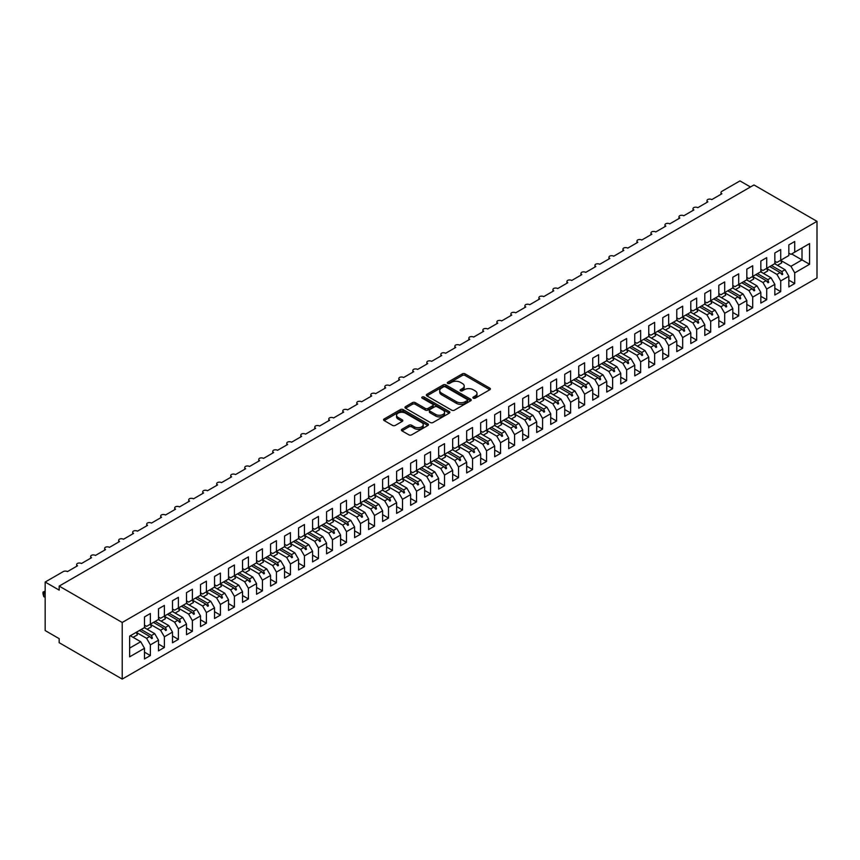 <?xml version="1.0" encoding="UTF-8"?>
<svg xmlns="http://www.w3.org/2000/svg" width="860" height="860" viewBox="0 0 860 860"><rect width="100%" height="100%" fill="white"/><g stroke="black" fill="none" stroke-linecap="round" stroke-linejoin="round"><path stroke-width="1.29" d="M473.29 398.159A1.365 0.785 0 0 0 475.214 398.159L489.824 389.72A1.946 1.118 0 0 0 490.393 388.935A1.946 1.118 0 0 0 489.824 388.139L465.077 373.853A1.946 1.118 0 0 0 462.325 373.853L447.716 382.281A1.365 0.785 0 0 0 447.318 382.84A1.365 0.785 0 0 0 447.716 383.399A1.365 0.785 0 0 0 449.64 383.399L451.532 382.302A6.224 3.59 0 0 1 460.326 382.302L462.39 383.495A6.224 3.59 0 0 1 464.217 386.033A6.224 3.59 0 0 1 462.39 388.569L460.498 389.666A1.365 0.785 0 0 0 460.1 390.225A1.365 0.785 0 0 0 460.498 390.773A1.365 0.785 0 0 0 462.422 390.773L464.314 389.688A6.224 3.59 0 0 1 473.118 389.688L475.182 390.881A6.224 3.59 0 0 1 476.999 393.418A6.224 3.59 0 0 1 475.182 395.955L473.29 397.051A1.365 0.785 0 0 0 472.892 397.599A1.365 0.785 0 0 0 473.29 398.159L473.29 397.051M401.964 429.258A1.946 1.118 0 0 0 401.394 430.054A1.946 1.118 0 0 0 401.964 430.849L408.909 434.848A1.946 1.118 0 0 0 411.66 434.848L427.882 425.485A1.946 1.118 0 0 0 428.452 424.69A1.946 1.118 0 0 0 427.882 423.894L403.136 409.607A1.946 1.118 0 0 0 400.384 409.607L384.151 418.981A1.946 1.118 0 0 0 383.581 419.766A1.946 1.118 0 0 0 384.151 420.562L392.547 425.41A1.946 1.118 0 0 0 395.288 425.41L402.233 421.4A1.946 1.118 0 0 0 402.802 420.604A1.946 1.118 0 0 0 402.233 419.809L398.072 417.412A5.203 2.999 0 0 1 396.557 415.283A5.203 2.999 0 0 1 399.76 412.51A5.203 2.999 0 0 1 405.436 413.165L421.722 422.572A5.203 2.999 0 0 1 423.249 424.69A5.203 2.999 0 0 1 420.035 427.463A5.203 2.999 0 0 1 414.369 426.818L411.66 425.248A1.946 1.118 0 0 0 408.909 425.248L401.964 429.258L401.964 430.849M817 221.343L122.217 622.479L122.217 679.088L817 277.963L817 221.343L753.962 184.954L59.179 586.09L59.179 590.132L45.172 582.037L63.242 571.61A2.967 1.72 180 0 1 67.445 571.61L77.529 565.783A2.967 1.72 0 0 1 76.658 564.568A2.967 1.72 0 0 1 77.389 563.44A2.967 1.72 180 0 1 81.453 563.526L91.536 557.699A2.967 1.72 0 0 1 90.665 556.484A2.967 1.72 0 0 1 91.396 555.356A2.967 1.72 180 0 1 95.46 555.431L105.544 549.615A2.967 1.72 0 0 1 104.673 548.4A2.967 1.72 0 0 1 105.404 547.272A2.967 1.72 180 0 1 109.467 547.347L119.551 541.52A2.967 1.72 0 0 1 118.68 540.306A2.967 1.72 0 0 1 119.422 539.177A2.967 1.72 180 0 1 123.474 539.263L133.558 533.437A2.967 1.72 0 0 1 132.687 532.222A2.967 1.72 0 0 1 133.429 531.093A2.967 1.72 180 0 1 137.482 531.168L147.565 525.352A2.967 1.72 0 0 1 146.695 524.138A2.967 1.72 0 0 1 147.436 523.009A2.967 1.72 180 0 1 151.489 523.084L161.573 517.258A2.967 1.72 0 0 1 160.702 516.054A2.967 1.72 0 0 1 161.444 514.914A2.967 1.72 180 0 1 165.496 515L175.58 509.174A2.967 1.72 0 0 1 174.709 507.959A2.967 1.72 0 0 1 175.451 506.83A2.967 1.72 180 0 1 179.503 506.906L189.587 501.09A2.967 1.72 0 0 1 188.716 499.875A2.967 1.72 0 0 1 189.458 498.746A2.967 1.72 180 0 1 193.511 498.821L203.594 492.995A2.967 1.72 0 0 1 202.724 491.791A2.967 1.72 0 0 1 203.465 490.662A2.967 1.72 180 0 1 207.518 490.737L217.601 484.911A2.967 1.72 0 0 1 216.731 483.696A2.967 1.72 0 0 1 217.472 482.567A2.967 1.72 180 0 1 221.525 482.643L231.619 476.827A2.967 1.72 0 0 1 230.749 475.612A2.967 1.72 0 0 1 231.48 474.483A2.967 1.72 180 0 1 235.532 474.559L245.627 468.743A2.967 1.72 0 0 1 244.756 467.528A2.967 1.72 0 0 1 245.487 466.399A2.967 1.72 180 0 1 249.54 466.475L259.634 460.648A2.967 1.72 0 0 1 258.763 459.433A2.967 1.72 0 0 1 259.494 458.305A2.967 1.72 180 0 1 263.547 458.391L273.641 452.564A2.967 1.72 0 0 1 272.771 451.349A2.967 1.72 0 0 1 273.501 450.221A2.967 1.72 180 0 1 277.565 450.296L287.648 444.48A2.967 1.72 0 0 1 286.778 443.265A2.967 1.72 0 0 1 287.509 442.137A2.967 1.72 180 0 1 291.572 442.212L301.656 436.385A2.967 1.72 0 0 1 300.785 435.171A2.967 1.72 0 0 1 301.516 434.042A2.967 1.72 180 0 1 305.579 434.128L315.663 428.301A2.967 1.72 0 0 1 314.792 427.087A2.967 1.72 0 0 1 315.523 425.958A2.967 1.72 180 0 1 319.587 426.033L329.67 420.217A2.967 1.72 0 0 1 328.8 419.003A2.967 1.72 0 0 1 329.531 417.874A2.967 1.72 180 0 1 333.594 417.949L343.677 412.123A2.967 1.72 0 0 1 342.807 410.919A2.967 1.72 0 0 1 343.538 409.779A2.967 1.72 180 0 1 347.601 409.865L357.685 404.039A2.967 1.72 0 0 1 356.814 402.824A2.967 1.72 0 0 1 357.545 401.695A2.967 1.72 180 0 1 361.608 401.77L371.692 395.955A2.967 1.72 0 0 1 370.821 394.74A2.967 1.72 0 0 1 371.552 393.611A2.967 1.72 180 0 1 375.616 393.687L385.699 387.86A2.967 1.72 0 0 1 384.829 386.656A2.967 1.72 0 0 1 385.56 385.527A2.967 1.72 180 0 1 389.623 385.602L399.706 379.776A2.967 1.72 0 0 1 398.836 378.561A2.967 1.72 0 0 1 399.577 377.433A2.967 1.72 180 0 1 403.63 377.508L413.714 371.692A2.967 1.72 0 0 1 412.843 370.477A2.967 1.72 0 0 1 413.585 369.348A2.967 1.72 180 0 1 417.637 369.424L427.721 363.608A2.967 1.72 0 0 1 426.85 362.393A2.967 1.72 0 0 1 427.592 361.264A2.967 1.72 180 0 1 431.645 361.34L441.728 355.513A2.967 1.72 0 0 1 440.858 354.298A2.967 1.72 0 0 1 441.599 353.17A2.967 1.72 180 0 1 445.652 353.256L455.736 347.429A2.967 1.72 0 0 1 454.865 346.214A2.967 1.72 0 0 1 455.606 345.086A2.967 1.72 180 0 1 459.659 345.161L469.743 339.345A2.967 1.72 0 0 1 468.872 338.13A2.967 1.72 0 0 1 469.614 337.002A2.967 1.72 180 0 1 473.666 337.077L483.75 331.25A2.967 1.72 0 0 1 482.879 330.036A2.967 1.72 0 0 1 483.621 328.907A2.967 1.72 180 0 1 487.674 328.993L497.757 323.166A2.967 1.72 0 0 1 496.897 321.952A2.967 1.72 0 0 1 497.628 320.823A2.967 1.72 180 0 1 501.681 320.898L511.775 315.083A2.967 1.72 0 0 1 510.904 313.868A2.967 1.72 0 0 1 511.635 312.739A2.967 1.72 180 0 1 515.688 312.814L525.783 306.988A2.967 1.72 0 0 1 524.912 305.773A2.967 1.72 0 0 1 525.643 304.644A2.967 1.72 180 0 1 529.696 304.73L539.79 298.904A2.967 1.72 0 0 1 538.919 297.689A2.967 1.72 0 0 1 539.65 296.56A2.967 1.72 180 0 1 543.703 296.635L553.797 290.82A2.967 1.72 0 0 1 552.926 289.605A2.967 1.72 0 0 1 553.657 288.476A2.967 1.72 180 0 1 557.721 288.552L567.804 282.725A2.967 1.72 0 0 1 566.933 281.521A2.967 1.72 0 0 1 567.664 280.381A2.967 1.72 180 0 1 571.728 280.467L581.812 274.641A2.967 1.72 0 0 1 580.941 273.426A2.967 1.72 0 0 1 581.672 272.298A2.967 1.72 180 0 1 585.735 272.373L595.819 266.557A2.967 1.72 0 0 1 594.948 265.342A2.967 1.72 0 0 1 595.679 264.214A2.967 1.72 180 0 1 599.742 264.289L609.826 258.462A2.967 1.72 0 0 1 608.955 257.258A2.967 1.72 0 0 1 609.686 256.13A2.967 1.72 180 0 1 613.75 256.205L623.833 250.378A2.967 1.72 0 0 1 622.962 249.163A2.967 1.72 0 0 1 623.693 248.035A2.967 1.72 180 0 1 627.757 248.121L637.841 242.294A2.967 1.72 0 0 1 636.97 241.079A2.967 1.72 0 0 1 637.701 239.951A2.967 1.72 180 0 1 641.764 240.026L651.848 234.21A2.967 1.72 0 0 1 650.977 232.995A2.967 1.72 0 0 1 651.708 231.867A2.967 1.72 180 0 1 655.771 231.942L665.855 226.115A2.967 1.72 0 0 1 664.984 224.901A2.967 1.72 0 0 1 665.715 223.772A2.967 1.72 180 0 1 669.779 223.858L679.862 218.031A2.967 1.72 0 0 1 678.991 216.817A2.967 1.72 0 0 1 679.733 215.688A2.967 1.72 180 0 1 683.786 215.763L693.87 209.947A2.967 1.72 0 0 1 692.999 208.733A2.967 1.72 0 0 1 693.74 207.604A2.967 1.72 180 0 1 697.793 207.679L707.877 201.853A2.967 1.72 0 0 1 707.006 200.638A2.967 1.72 0 0 1 707.748 199.509A2.967 1.72 180 0 1 711.8 199.595L721.884 193.769A2.967 1.72 0 0 1 721.013 192.554A2.967 1.72 0 0 1 721.884 191.339L739.955 180.912L750.468 186.975M122.217 622.479L59.179 586.09M451.672 410.166A1.946 1.118 0 0 0 454.413 410.166L470.646 400.803A1.946 1.118 0 0 0 471.215 400.007A1.946 1.118 0 0 0 470.646 399.212L445.888 384.925A1.946 1.118 0 0 0 443.147 384.925L426.915 394.288A1.946 1.118 0 0 0 426.345 395.084A1.946 1.118 0 0 0 426.915 395.879L451.672 410.166M422.722 398.449A1.365 0.785 0 0 1 424.098 398.642L424.098 397.03L449.264 411.553A1.946 1.118 0 0 1 449.834 412.348A1.946 1.118 0 0 1 449.264 413.144L433.031 422.507A1.946 1.118 0 0 1 430.29 422.507L405.533 408.221L412.477 404.243L412.477 402.62L405.533 406.629A1.946 1.118 0 0 0 404.963 407.425A1.946 1.118 0 0 0 405.533 408.221L405.533 406.629M412.477 404.243A1.946 1.118 0 0 1 415.229 404.243L415.229 402.62A1.946 1.118 0 0 0 412.477 402.62M415.229 402.62L425.27 408.414A1.946 1.118 0 0 0 428.022 408.414L432.623 405.759A1.946 1.118 0 0 0 433.193 404.963A1.946 1.118 0 0 0 432.623 404.168L422.174 398.137A1.365 0.785 0 0 1 421.776 397.589A1.365 0.785 0 0 1 422.615 396.858A1.365 0.785 0 0 1 424.098 397.03M144.491 625.145L146.587 626.359L150.371 624.177L150.371 613.503L144.491 616.899L144.491 627.574L129.634 636.142L129.634 656.846L144.491 648.279L140.707 641.721L130.333 635.744M144.491 652.159L150.371 655.557L150.371 644.882L158.498 640.195L154.714 633.637L144.34 627.649M136.256 632.358L146.587 638.324L150.371 644.882M158.498 617.061L160.594 618.275L164.378 616.093L164.378 605.418L158.498 608.816L158.498 619.49L150.371 624.177M158.498 644.075L164.378 647.472L164.378 636.798L172.505 632.1L168.721 625.553L158.358 619.566M150.263 624.274L160.594 630.24L164.378 636.798M172.505 608.977L174.601 610.181L178.385 607.999L178.385 597.324L172.505 600.721L172.505 611.395L164.378 616.093M172.505 635.981L178.385 639.378L178.385 628.703L186.512 624.016L182.728 617.469L172.365 611.481M164.271 616.19L174.601 622.156L178.385 628.703M186.512 600.882L188.609 602.097L192.393 599.914L192.393 589.24L186.512 592.637L186.512 603.312L178.385 607.999M186.512 627.897L192.393 631.294L192.393 620.619L200.52 615.932L196.736 609.375L186.373 603.397M178.278 608.106L188.609 614.072L192.393 620.619M200.52 592.798L202.616 594.013L206.4 591.83L206.4 581.156L200.52 584.553L200.52 595.228L192.393 599.914M200.52 619.813L206.4 623.21L206.4 612.535L214.527 607.837L210.743 601.291L200.38 595.303M189.135 604.988L193.414 602.527A15.845 9.148 60 0 0 192.264 599.99L202.616 605.978L206.4 612.535M214.527 584.714L216.623 585.929L220.407 583.736L220.407 573.061L214.527 576.458L214.527 587.133L206.4 591.83M214.527 611.718L220.407 615.115L220.407 604.44L228.534 599.753L224.75 593.207L214.387 587.219M206.292 591.927L216.623 597.893L220.407 604.44M228.534 576.619L230.63 577.834L234.415 575.652L234.415 564.977L228.534 568.374L228.534 579.049L220.407 583.736M228.534 603.634L234.415 607.031L234.415 596.356L242.541 591.669L238.757 585.112L228.394 579.135M220.3 583.843L230.63 589.809L234.415 596.356M242.541 568.535L244.638 569.75L248.422 567.568L248.422 556.893L242.541 560.29L242.541 570.965L234.415 575.652M242.541 595.55L248.422 598.947L248.422 588.272L256.549 583.574L252.765 577.028L242.402 571.04M234.307 575.749L244.638 581.715L248.422 588.272M256.549 560.451L258.645 561.666L262.429 559.473L262.429 548.798L256.549 552.195L256.549 562.87L248.422 567.568M256.549 587.455L262.429 590.852L262.429 580.178L270.556 575.49L266.772 568.944L256.409 562.956M245.175 572.642L249.443 570.18A15.845 9.148 60 0 0 248.303 567.632L258.645 573.631L262.429 580.178M270.556 552.356L272.652 553.571L276.436 551.389L276.436 540.714L270.556 544.111L270.556 554.786L262.429 559.473M270.556 579.371L276.436 582.768L276.436 572.093L284.563 567.407L280.779 560.849L270.416 554.872M262.322 559.58L272.652 565.547L276.436 572.093M284.563 544.273L286.66 545.487L290.443 543.305L290.443 532.63L284.563 536.027L284.563 546.702L276.436 551.389M284.563 571.287L290.443 574.684L290.443 564.009L298.57 559.312L294.786 552.765L284.423 546.777M273.19 556.463L277.458 554.001A15.845 9.148 60 0 0 276.318 551.464L286.66 557.452L290.443 564.009M298.57 536.188L300.677 537.403L304.451 535.221L304.451 524.535L298.57 527.933L298.57 538.607L290.443 543.305M298.57 563.203L304.451 566.6L304.451 555.915L312.578 551.228L308.794 544.681L298.431 538.693M290.336 543.402L300.677 549.368L304.451 555.915M312.578 528.104L314.685 529.308L318.458 527.126L318.458 516.452L312.578 519.848L312.578 530.523L304.451 535.221M312.578 555.108L318.458 558.505L318.458 547.831L326.585 543.144L322.801 536.586L312.438 530.609M301.204 540.295L305.472 537.822A15.845 9.148 60 0 0 304.333 535.285L314.685 541.284L318.458 547.831M326.585 520.01L328.692 521.225L332.465 519.042L332.465 508.367L326.585 511.764L326.585 522.439L318.458 527.126M326.585 547.024L332.465 550.421L332.465 539.747L340.592 535.06L336.808 528.502L326.445 522.514M318.35 527.223L328.692 533.189L332.465 539.747M340.592 511.926L342.699 513.14L346.483 510.958L346.483 500.283L340.592 503.68L340.592 514.355L332.465 519.042M340.592 538.94L346.483 542.337L346.483 531.663L354.599 526.965L350.815 520.418L340.452 514.431M329.219 524.116L333.487 521.654A15.845 9.148 60 0 0 332.347 519.117L342.699 525.105L346.483 531.663M354.599 503.842L356.707 505.046L360.49 502.863L360.49 492.189L354.599 495.586L354.599 506.26L346.483 510.958M354.599 530.846L360.49 534.243L360.49 523.568L368.607 518.881L364.833 512.334L354.46 506.346M346.365 511.055L356.707 517.021L360.49 523.568M368.607 495.747L370.714 496.962L374.498 494.779L374.498 484.105L368.607 487.502L368.607 498.176L360.49 502.863M368.607 522.762L374.498 526.159L374.498 515.484L382.614 510.797L378.841 504.239L368.467 498.252M360.372 502.96L370.714 508.937L374.498 515.484M382.614 487.663L384.721 488.878L388.505 486.695L388.505 476.021L382.614 479.418L382.614 490.092L374.498 494.779M382.614 514.678L388.505 518.075L388.505 507.4L396.621 502.702L392.848 496.156L382.474 490.168M371.24 499.853L375.519 497.392A15.845 9.148 60 0 0 374.369 494.855L384.721 500.842L388.505 507.4M396.621 479.579L398.728 480.783L402.512 478.601L402.512 467.926L396.621 471.323L396.621 481.998L388.505 486.695M396.621 506.583L402.512 509.98L402.512 499.305L410.629 494.618L406.855 488.071L396.481 482.084M388.387 486.792L398.728 492.758L402.512 499.305M410.629 471.484L412.736 472.699L416.519 470.517L416.519 459.842L410.629 463.239L410.629 473.914L402.512 478.601M410.629 498.499L416.519 501.896L416.519 491.221L424.646 486.534L420.862 479.977L410.489 474M402.405 478.708L412.736 484.674L416.519 491.221M424.646 463.4L426.743 464.615L430.527 462.433L430.527 451.758L424.646 455.155L424.646 465.83L416.519 470.517M424.646 490.415L430.527 493.812L430.527 483.137L438.654 478.44L434.87 471.893L424.496 465.905M416.412 470.613L426.743 476.58L430.527 483.137M438.654 455.316L440.75 456.531L444.534 454.338L444.534 443.663L438.654 447.06L438.654 457.735L430.527 462.433M438.654 482.32L444.534 485.717L444.534 475.042L452.661 470.356L448.877 463.809L438.514 457.821M430.419 462.529L440.75 468.496L444.534 475.042M452.661 447.221L454.757 448.436L458.541 446.254L458.541 435.579L452.661 438.976L452.661 449.651L444.534 454.338M452.661 474.236L458.541 477.633L458.541 466.958L466.668 462.271L462.884 455.714L452.521 449.737M444.426 454.445L454.757 460.412L458.541 466.958M466.668 439.137L468.764 440.352L472.548 438.17L472.548 427.495L466.668 430.892L466.668 441.567L458.541 446.254M466.668 466.152L472.548 469.549L472.548 458.875L480.675 454.177L476.892 447.63L466.529 441.642M455.284 451.328L459.562 448.866A15.845 9.148 60 0 0 458.412 446.329L468.764 452.317L472.548 458.875M480.675 431.053L482.772 432.268L486.556 430.086L486.556 419.4L480.675 422.798L480.675 433.472L472.548 438.17M480.675 458.068L486.556 461.465L486.556 450.78L494.683 446.093L490.899 439.546L480.536 433.558M472.441 438.267L482.772 444.233L486.556 450.78M494.683 422.959L496.779 424.173L500.563 421.991L500.563 411.316L494.683 414.713L494.683 425.388L486.556 430.086M494.683 449.973L500.563 453.37L500.563 442.696L508.69 438.009L504.906 431.451L494.543 425.474M483.298 435.16L487.577 432.688A15.845 9.148 60 0 0 486.438 430.15L496.779 436.149L500.563 442.696M508.69 414.875L510.786 416.089L514.57 413.907L514.57 403.233L508.69 406.629L508.69 417.304L500.563 421.991M508.69 441.889L514.57 445.286L514.57 434.612L522.697 429.914L518.913 423.367L508.55 417.379M500.456 422.088L510.786 428.054L514.57 434.612M522.697 406.791L524.793 408.005L528.577 405.823L528.577 395.148L522.697 398.535L522.697 409.22L514.57 413.907M522.697 433.805L528.577 437.202L528.577 426.528L536.704 421.83L532.92 415.283L522.558 409.296M511.324 418.981L515.591 416.519A15.845 9.148 60 0 0 514.452 413.983L524.793 419.97L528.577 426.528M536.704 398.707L538.801 399.911L542.585 397.728L542.585 387.054L536.704 390.451L536.704 401.125L528.577 405.823M536.704 425.711L542.585 429.108L542.585 418.433L550.712 413.746L546.928 407.188L536.565 401.212M528.47 405.92L538.801 411.886L542.585 418.433M550.712 390.612L552.808 391.827L556.592 389.644L556.592 378.97L550.712 382.367L550.712 393.041L542.585 397.728M550.712 417.627L556.592 421.024L556.592 410.349L564.719 405.662L560.935 399.104L550.572 393.117M542.477 397.825L552.808 403.802L556.592 410.349M564.719 382.528L566.826 383.743L570.599 381.56L570.599 370.886L564.719 374.283L564.719 384.957L556.592 389.644M564.719 409.543L570.599 412.94L570.599 402.265L578.726 397.567L574.942 391.02L564.579 385.033M553.346 394.719L557.613 392.257A15.845 9.148 60 0 0 556.474 389.72L566.826 395.707L570.599 402.265M578.726 374.444L580.833 375.648L584.606 373.466L584.606 362.791L578.726 366.188L578.726 376.863L570.599 381.56M578.726 401.448L584.606 404.845L584.606 394.17L592.733 389.483L588.949 382.937L578.587 376.949M570.492 381.657L580.833 387.623L584.606 394.17M592.733 366.349L594.841 367.564L598.614 365.382L598.614 354.707L592.733 358.104L592.733 368.779L584.606 373.466M592.733 393.364L598.614 396.761L598.614 386.086L606.741 381.399L602.957 374.842L592.594 368.865M581.36 378.55L585.628 376.078A15.845 9.148 60 0 0 584.488 373.541L594.841 379.539L598.614 386.086M606.741 358.265L608.848 359.48L612.621 357.298L612.621 346.623L606.741 350.02L606.741 360.695L598.614 365.382M606.741 385.28L612.621 388.677L612.621 378.002L620.748 373.304L616.964 366.758L606.601 360.77M598.506 365.478L608.848 371.445L612.621 378.002M620.748 350.181L622.855 351.396L626.639 349.203L626.639 338.528L620.748 341.925L620.748 352.6L612.621 357.298M620.748 377.185L626.639 380.582L626.639 369.908L634.755 365.221L630.971 358.674L620.608 352.686M612.513 357.394L622.855 363.361L626.639 369.908M634.755 342.087L636.862 343.301L640.646 341.119L640.646 330.444L634.755 333.841L634.755 344.516L626.639 349.203M634.755 369.101L640.646 372.498L640.646 361.823L648.762 357.137L644.989 350.579L634.615 344.602M626.521 349.31L636.862 355.277L640.646 361.823M648.762 334.002L650.87 335.217L654.654 333.035L654.654 322.36L648.762 325.757L648.762 336.432L640.646 341.119M648.762 361.017L654.654 364.414L654.654 353.739L662.77 349.042L658.996 342.495L648.623 336.507M637.389 346.193L641.657 343.731A15.845 9.148 60 0 0 640.517 341.194L650.87 347.182L654.654 353.739M662.77 325.918L664.877 327.133L668.661 324.94L668.661 314.265L662.77 317.662L662.77 328.337L654.654 333.035M662.77 352.933L668.661 356.319L668.661 345.645L676.777 340.958L673.004 334.411L662.63 328.423M654.535 333.132L664.877 339.098L668.661 345.645M676.777 317.824L678.884 319.038L682.668 316.856L682.668 306.181L676.777 309.579L676.777 320.253L668.661 324.94M676.777 344.838L682.668 348.236L682.668 337.561L690.795 332.874L687.011 326.316L676.637 320.339M665.404 330.025L669.682 327.552A15.845 9.148 60 0 0 668.532 325.015L678.884 331.014L682.668 337.561M690.795 309.74L692.891 310.954L696.675 308.772L696.675 298.098L690.795 301.494L690.795 312.169L682.668 316.856M690.795 336.754L696.675 340.151L696.675 329.477L704.802 324.779L701.018 318.232L690.644 312.244M682.561 316.953L692.891 322.919L696.675 329.477M704.802 301.656L706.899 302.87L710.683 300.688L710.683 290.003L704.802 293.4L704.802 304.085L696.675 308.772M704.802 328.671L710.683 332.067L710.683 321.382L718.809 316.695L715.025 310.148L704.663 304.161M693.418 313.846L697.696 311.385A15.845 9.148 60 0 0 696.546 308.837L706.899 314.835L710.683 321.382M718.809 293.572L720.906 294.776L724.69 292.594L724.69 281.919L718.809 285.316L718.809 295.99L710.683 300.688M718.809 320.576L724.69 323.973L724.69 313.298L732.817 308.611L729.033 302.053L718.67 296.077M710.575 300.785L720.906 306.751L724.69 313.298M732.817 285.477L734.913 286.692L738.697 284.51L738.697 273.835L732.817 277.232L732.817 287.906L724.69 292.594M732.817 312.492L738.697 315.889L738.697 305.214L746.824 300.527L743.04 293.969L732.677 287.982M724.582 292.69L734.913 298.656L738.697 305.214M746.824 277.393L748.92 278.608L752.704 276.425L752.704 265.751L746.824 269.148L746.824 279.822L738.697 284.51M746.824 304.408L752.704 307.805L752.704 297.13L760.831 292.432L757.047 285.885L746.684 279.898M735.44 289.583L739.718 287.122A15.845 9.148 60 0 0 738.568 284.585L748.92 290.572L752.704 297.13M760.831 269.309L762.928 270.513L766.712 268.331L766.712 257.656L760.831 261.053L760.831 271.728L752.704 276.425M760.831 296.313L766.712 299.71L766.712 289.035L774.838 284.348L771.054 277.802L760.692 271.814M752.597 276.522L762.928 282.488L766.712 289.035M774.838 261.214L776.935 262.429L780.719 260.247L780.719 249.572L774.838 252.969L774.838 263.644L766.712 268.331M774.838 288.229L780.719 291.626L780.719 280.951L788.846 276.264L788.846 286.939L794.726 283.542L794.726 272.867L809.572 264.289L802.014 259.924L802.014 247.959L809.572 243.584L809.572 264.289M763.465 273.416L767.733 270.943A15.845 9.148 60 0 0 766.593 268.406L776.935 274.404L780.719 280.951M788.846 253.13L790.942 254.345L794.726 252.163L794.726 241.488L788.846 244.885L788.846 255.56L780.719 260.247M788.846 280.145L794.726 283.542M780.611 260.344L790.942 266.31L794.726 272.867M45.172 582.037L45.172 630.563L59.179 638.658L59.179 642.699L122.217 679.088M150.371 655.557L144.491 658.953L144.491 648.279M164.378 647.472L158.498 650.87L158.498 640.195M178.385 639.378L172.505 642.775L172.505 632.1M192.393 631.294L186.512 634.691L186.512 624.016M206.4 623.21L200.52 626.607L200.52 615.932M220.407 615.115L214.527 618.512L214.527 607.837M234.415 607.031L228.534 610.428L228.534 599.753M248.422 598.947L242.541 602.344L242.541 591.669M262.429 590.852L256.549 594.249L256.549 583.574M276.436 582.768L270.556 586.165L270.556 575.49M290.443 574.684L284.563 578.081L284.563 567.407M304.451 566.6L298.57 569.997L298.57 559.312M318.458 558.505L312.578 561.903L312.578 551.228M332.465 550.421L326.585 553.818L326.585 543.144M346.483 542.337L340.592 545.735L340.592 535.06M360.49 534.243L354.599 537.64L354.599 526.965M374.498 526.159L368.607 529.556L368.607 518.881M388.505 518.075L382.614 521.472L382.614 510.797M402.512 509.98L396.621 513.377L396.621 502.702M416.519 501.896L410.629 505.293L410.629 494.618M430.527 493.812L424.646 497.209L424.646 486.534M444.534 485.717L438.654 489.114L438.654 478.44M458.541 477.633L452.661 481.03L452.661 470.356M472.548 469.549L466.668 472.946L466.668 462.271M486.556 461.465L480.675 464.851L480.675 454.177M500.563 453.37L494.683 456.767L494.683 446.093M514.57 445.286L508.69 448.683L508.69 438.009M528.577 437.202L522.697 440.599L522.697 429.914M542.585 429.108L536.704 432.505L536.704 421.83M556.592 421.024L550.712 424.421L550.712 413.746M570.599 412.94L564.719 416.337L564.719 405.662M584.606 404.845L578.726 408.242L578.726 397.567M598.614 396.761L592.733 400.158L592.733 389.483M612.621 388.677L606.741 392.074L606.741 381.399M626.639 380.582L620.748 383.979L620.748 373.304M640.646 372.498L634.755 375.895L634.755 365.221M654.654 364.414L648.762 367.811L648.762 357.137M668.661 356.319L662.77 359.716L662.77 349.042M682.668 348.236L676.777 351.632L676.777 340.958M696.675 340.151L690.795 343.548L690.795 332.874M710.683 332.067L704.802 335.464L704.802 324.779M724.69 323.973L718.809 327.37L718.809 316.695M738.697 315.889L732.817 319.286L732.817 308.611M752.704 307.805L746.824 311.202L746.824 300.527M766.712 299.71L760.831 303.107L760.831 292.432M780.719 291.626L774.838 295.023L774.838 284.348M794.726 252.163L809.572 243.584M151.51 623.521L152.403 623.005M141.148 629.499L151.51 635.486L154.714 633.637M146.587 638.324L149.791 636.486L151.704 638.614L152.403 638.206L151.51 635.486M139.427 630.498L149.791 636.486M165.518 615.427L166.41 614.921M155.155 621.414L165.518 627.402L168.721 625.553M160.594 630.24L163.798 628.391L165.711 630.53L166.41 630.122L165.518 627.402M153.435 622.404L163.798 628.391M179.525 607.343L180.417 606.827M169.162 613.33L179.525 619.318L182.728 617.469M174.601 622.156L177.805 620.307L179.719 622.436L180.417 622.038L179.525 619.318M167.442 614.32L177.805 620.307M193.532 599.259L194.424 598.743M183.169 605.236L193.532 611.224L196.736 609.375M188.609 614.072L191.812 612.223L193.726 614.352L194.424 613.943L193.532 611.224M181.449 606.236L191.812 612.223M207.54 591.164L208.432 590.659M197.176 597.152L207.54 603.139L210.743 601.291M202.616 605.978L205.82 604.129L207.733 606.268L208.432 605.859L207.54 603.139M195.456 598.151L205.82 604.129M221.547 583.08L222.439 582.564M211.184 589.068L221.547 595.055L224.75 593.207M216.623 597.893L219.827 596.044L221.74 598.173L222.439 597.775L221.547 595.055M209.464 590.057L219.827 596.044M235.554 574.996L236.446 574.48M225.191 580.984L235.554 586.961L238.757 585.112M230.63 589.809L233.834 587.961L235.748 590.089L236.446 589.68L235.554 586.961M223.471 581.973L233.834 587.961M249.561 566.912L250.453 566.396M239.198 572.889L249.561 578.877L252.765 577.028M244.638 581.715L247.841 579.866L249.755 582.005L250.453 581.596L249.561 578.877M237.478 573.889L247.841 579.866M263.568 558.817L264.461 558.301M253.205 564.805L263.568 570.793L266.772 568.944M258.645 573.631L261.849 571.782L263.762 573.91L264.461 573.512L263.568 570.793M251.485 565.794L261.849 571.782M277.576 550.733L278.468 550.217M267.213 556.721L277.576 562.698L280.779 560.849M272.652 565.547L275.856 563.698L277.769 565.826L278.468 565.418L277.576 562.698M265.493 557.71L275.856 563.698M291.583 542.649L292.475 542.133M281.22 548.626L291.583 554.614L294.786 552.765M286.66 557.452L289.863 555.603L291.776 557.742L292.475 557.334L291.583 554.614M279.5 549.626L289.863 555.603M305.59 534.554L306.483 534.038M295.227 540.542L305.59 546.53L308.794 544.681M300.677 549.368L303.87 547.519L305.784 549.648L306.483 549.25L305.59 546.53M293.507 541.531L303.87 547.519M319.598 526.471L320.49 525.954M309.235 532.458L319.598 538.435L322.801 536.586M314.685 541.284L317.877 539.435L319.791 541.563L320.49 541.166L319.598 538.435M307.514 533.447L317.877 539.435M333.615 518.386L334.497 517.87M323.242 524.363L333.615 530.351L336.808 528.502M328.692 533.189L331.895 531.34L333.798 533.479L334.497 533.071L333.615 530.351M321.522 525.363L331.895 531.34M347.623 510.292L348.504 509.786M337.249 516.279L347.623 522.267L350.815 520.418M342.699 525.105L345.903 523.256L347.805 525.385L348.504 524.987L347.623 522.267M335.529 517.269L345.903 523.256M361.63 502.208L362.522 501.692M351.256 508.195L361.63 514.173L364.833 512.334M356.707 517.021L359.91 515.172L361.813 517.301L362.522 516.903L361.63 514.173M349.536 509.185L359.91 515.172M375.637 494.124L376.529 493.608M365.263 500.101L375.637 506.088L378.841 504.239M370.714 508.937L373.917 507.088L375.82 509.217L376.529 508.808L375.637 506.088M363.543 501.1L373.917 507.088M389.644 486.029L390.537 485.524M379.271 492.017L389.644 498.004L392.848 496.156M384.721 500.842L387.925 498.993L389.827 501.133L390.537 500.724L389.644 498.004M377.551 493.017L387.925 498.993M403.652 477.945L404.544 477.429M393.289 483.933L403.652 489.921L406.855 488.071M398.728 492.758L401.932 490.909L403.845 493.038L404.544 492.64L403.652 489.921M391.569 484.922L401.932 490.909M417.659 469.861L418.551 469.345M407.296 475.849L417.659 481.826L420.862 479.977M412.736 484.674L415.939 482.825L417.852 484.954L418.551 484.546L417.659 481.826M405.576 476.838L415.939 482.825M431.666 461.777L432.558 461.261M421.303 467.754L431.666 473.742L434.87 471.893M426.743 476.58L429.946 474.731L431.86 476.87L432.558 476.462L431.666 473.742M419.583 468.754L429.946 474.731M445.673 453.682L446.566 453.166M435.31 459.67L445.673 465.658L448.877 463.809M440.75 468.496L443.954 466.647L445.867 468.775L446.566 468.377L445.673 465.658M433.59 460.659L443.954 466.647M459.681 445.598L460.573 445.082M449.318 451.586L459.681 457.563L462.884 455.714M454.757 460.412L457.961 458.563L459.874 460.691L460.573 460.283L459.681 457.563M447.598 452.575L457.961 458.563M473.688 437.514L474.58 436.998M463.325 443.491L473.688 449.479L476.892 447.63M468.764 452.317L471.968 450.468L473.881 452.607L474.58 452.199L473.688 449.479M461.605 444.491L471.968 450.468M487.695 429.419L488.587 428.904M477.332 435.407L487.695 441.395L490.899 439.546M482.772 444.233L485.975 442.384L487.889 444.512L488.587 444.115L487.695 441.395M475.612 436.396L485.975 442.384M501.702 421.335L502.595 420.819M491.339 427.323L501.702 433.3L504.906 431.451M496.779 436.149L499.983 434.3L501.896 436.428L502.595 436.02L501.702 433.3M489.619 428.312L499.983 434.3M515.71 413.252L516.602 412.736M505.347 419.228L515.71 425.216L518.913 423.367M510.786 428.054L513.99 426.205L515.903 428.344L516.602 427.936L515.71 425.216M503.627 420.228L513.99 426.205M529.717 405.157L530.609 404.641M519.354 411.144L529.717 417.132L532.92 415.283M524.793 419.97L527.997 418.121L529.91 420.25L530.609 419.852L529.717 417.132M517.634 412.133L527.997 418.121M543.724 397.073L544.616 396.557M533.361 403.06L543.724 409.037L546.928 407.188M538.801 411.886L542.004 410.037L543.918 412.166L544.616 411.768L543.724 409.037M531.641 404.05L542.004 410.037M557.731 388.989L558.624 388.473M547.369 394.966L557.731 400.954L560.935 399.104M552.808 403.802L556.011 401.953L557.925 404.082L558.624 403.673L557.731 400.954M545.649 395.965L556.011 401.953M571.739 380.894L572.631 380.389M561.376 386.882L571.739 392.869L574.942 391.02M566.826 395.707L570.019 393.858L571.932 395.998L572.631 395.589L571.739 392.869M559.656 387.881L570.019 393.858M585.746 372.81L586.638 372.294M575.383 378.798L585.746 384.785L588.949 382.937M580.833 387.623L584.026 385.774L585.939 387.903L586.638 387.505L585.746 384.785M573.663 379.787L584.026 385.774M599.753 364.726L600.645 364.21M589.39 370.714L599.764 376.691L602.957 374.842M594.841 379.539L598.033 377.69L599.947 379.819L600.645 379.41L599.764 376.691M587.67 371.703L598.033 377.69M613.771 356.631L614.653 356.126M603.397 362.619L613.771 368.607L616.964 366.758M608.848 371.445L612.051 369.596L613.954 371.735L614.653 371.327L613.771 368.607M601.678 363.619L612.051 369.596M627.779 348.547L628.66 348.031M617.405 354.535L627.779 360.523L630.971 358.674M622.855 363.361L626.058 361.512L627.961 363.64L628.66 363.242L627.779 360.523M615.685 355.524L626.058 361.512M641.786 340.463L642.678 339.947M631.412 346.451L641.786 352.428L644.989 350.579M636.862 355.277L640.066 353.428L641.968 355.556L642.678 355.148L641.786 352.428M629.692 347.44L640.066 353.428M655.793 332.379L656.685 331.863M645.419 338.356L655.793 344.344L658.996 342.495M650.87 347.182L654.073 345.333L655.976 347.472L656.685 347.064L655.793 344.344M643.699 339.356L654.073 345.333M669.8 324.285L670.692 323.769M659.426 330.272L669.8 336.26L673.004 334.411M664.877 339.098L668.08 337.249L669.983 339.377L670.692 338.98L669.8 336.26M657.707 331.261L668.08 337.249M683.808 316.2L684.7 315.685M673.445 322.188L683.808 328.165L687.011 326.316M678.884 331.014L682.087 329.165L684.001 331.293L684.7 330.885L683.808 328.165M671.725 323.177L682.087 329.165M697.815 308.116L698.707 307.6M687.452 314.094L697.815 320.081L701.018 318.232M692.891 322.919L696.095 321.07L698.008 323.209L698.707 322.801L697.815 320.081M685.732 315.093L696.095 321.07M711.822 300.022L712.714 299.506M701.459 306.01L711.822 311.997L715.025 310.148M706.899 314.835L710.102 312.986L712.015 315.115L712.714 314.717L711.822 311.997M699.739 306.998L710.102 312.986M725.829 291.938L726.721 291.422M715.466 297.925L725.829 303.902L729.033 302.053M720.906 306.751L724.109 304.902L726.023 307.031L726.721 306.633L725.829 303.902M713.746 298.914L724.109 304.902M739.837 283.854L740.729 283.338M729.474 289.831L739.837 295.818L743.04 293.969M734.913 298.656L738.116 296.818L740.03 298.947L740.729 298.538L739.837 295.818M727.754 290.831L738.116 296.818M753.844 275.759L754.736 275.254M743.481 281.747L753.844 287.735L757.047 285.885M748.92 290.572L752.124 288.723L754.037 290.863L754.736 290.454L753.844 287.735M741.761 282.736L752.124 288.723M767.851 267.675L768.743 267.159M757.488 273.663L767.851 279.65L771.054 277.802M762.928 282.488L766.131 280.639L768.044 282.768L768.743 282.37L767.851 279.65M755.768 274.652L766.131 280.639M781.858 259.591L782.75 259.075M771.495 265.568L781.858 271.556L785.062 269.707L774.699 263.73M776.935 274.404L780.138 272.555L782.052 274.684L782.75 274.275L781.858 271.556M769.775 266.568L780.138 272.555M785.062 269.707L788.846 276.264M790.942 266.31L802.014 259.924L791.641 253.936M129.634 648.117L140.707 641.721M780.547 273.007L782.75 274.275M766.539 281.091L768.743 282.37M752.532 289.186L754.736 290.454M738.525 297.27L740.729 298.538M724.518 305.354L726.721 306.633M710.51 313.448L712.714 314.717M696.503 321.533L698.707 322.801M682.496 329.616L684.7 330.885M668.489 337.7L670.692 338.98M654.481 345.795L656.685 347.064M640.474 353.879L642.678 355.148M626.467 361.963L628.66 363.242M612.46 370.058L614.653 371.327M598.452 378.142L600.645 379.41M584.434 386.226L586.638 387.505M570.427 394.321L572.631 395.589M556.42 402.405L558.624 403.673M542.413 410.489L544.616 411.768M528.405 418.583L530.609 419.852M514.398 426.667L516.602 427.936M500.391 434.752L502.595 436.02M486.384 442.846L488.587 444.115M472.377 450.93L474.58 452.199M458.369 459.014L460.573 460.283M444.362 467.098L446.566 468.377M430.355 475.193L432.558 476.462M416.347 483.277L418.551 484.546M402.34 491.361L404.544 492.64M388.333 499.456L390.537 500.724M374.326 507.54L376.529 508.808M360.318 515.624L362.522 516.903M346.311 523.718L348.504 524.987M332.304 531.803L334.497 533.071M318.286 539.886L320.49 541.166M304.279 547.981L306.483 549.25M290.271 556.065L292.475 557.334M276.264 564.149L278.468 565.418M262.257 572.233L264.461 573.512M248.25 580.328L250.453 581.596M234.243 588.412L236.446 589.68M220.235 596.496L222.439 597.775M206.228 604.591L208.432 605.859M192.221 612.675L194.424 613.943M178.213 620.759L180.417 622.038M164.206 628.853L166.41 630.122M150.199 636.938L152.403 638.206M473.828 398.352L475.182 397.578A6.224 3.59 0 0 0 476.999 395.03L476.999 393.418M464.217 386.033L464.217 387.656A6.224 3.59 0 0 1 462.39 390.193L461.046 390.967M489.791 389.741L465.077 375.465A1.946 1.118 0 0 0 462.325 375.465L448.253 383.581M470.646 399.212L470.646 400.803L445.888 386.538A1.946 1.118 0 0 0 443.147 386.538L426.947 395.89L426.915 394.288M467.206 400.556A1.365 0.785 0 0 0 467.603 400.007A1.365 0.785 0 0 0 467.206 399.448L445.48 386.903A1.365 0.785 0 0 0 443.556 386.903L441.556 388.053A6.224 3.59 0 0 0 439.739 390.601A6.224 3.59 0 0 0 441.556 393.138L456.413 401.706A6.224 3.59 0 0 0 465.206 401.706L467.206 400.556L467.206 402.179A1.365 0.785 0 0 0 467.603 401.62L467.603 400.007M439.739 390.601L439.739 392.214A6.224 3.59 0 0 0 441.556 394.751L441.556 393.138M467.206 402.179L465.206 403.329A6.224 3.59 0 0 1 456.413 403.329L441.556 394.751M415.229 404.243L425.27 410.037A1.946 1.118 0 0 0 428.022 410.037L432.623 407.382A1.946 1.118 0 0 0 433.193 406.587L433.193 404.963M424.098 398.642L449.232 413.155M435.687 414.434A5.203 2.999 0 0 0 441.352 415.079A5.203 2.999 0 0 0 444.566 412.305A5.203 2.999 0 0 0 443.04 410.188L437.299 406.866A1.946 1.118 0 0 0 434.547 406.866L429.946 409.532A1.946 1.118 0 0 0 429.377 410.327A1.946 1.118 0 0 0 429.946 411.123L435.687 414.434L435.687 416.046A5.203 2.999 0 0 0 441.352 416.702A5.203 2.999 0 0 0 444.566 413.929L444.566 412.305M429.377 410.327L429.377 411.94A1.946 1.118 0 0 0 429.946 412.736L429.946 411.123M435.687 416.046L429.946 412.736M423.249 424.69L423.249 426.313A5.203 2.999 0 0 1 420.035 429.086A5.203 2.999 0 0 1 414.369 428.43L411.66 426.861A1.946 1.118 0 0 0 408.909 426.861L401.986 430.86M396.557 415.283L396.557 416.906A5.203 2.999 0 0 0 398.072 419.024L398.072 417.412M402.233 419.809L402.233 421.4L398.072 419.024M427.85 425.506L403.136 411.231A1.946 1.118 0 0 0 400.384 411.231L384.183 420.583M774.838 262.579A15.845 9.148 60 0 1 775.731 264.321M780.6 260.322A15.845 9.148 60 0 1 781.74 262.859L777.472 265.321M760.831 270.663A15.845 9.148 60 0 1 761.724 272.405M746.824 278.748A15.845 9.148 60 0 1 747.716 280.5M752.586 276.49A15.845 9.148 60 0 1 753.726 279.038L749.447 281.5M732.817 286.842A15.845 9.148 60 0 1 733.709 288.584M718.809 294.926A15.845 9.148 60 0 1 719.702 296.668M724.561 292.669A15.845 9.148 60 0 1 725.711 295.206L721.433 297.678M704.802 303.01A15.845 9.148 60 0 1 705.695 304.762M710.553 300.753A15.845 9.148 60 0 1 711.704 303.29L707.425 305.762M690.795 311.105A15.845 9.148 60 0 1 691.687 312.846M676.777 319.189A15.845 9.148 60 0 1 677.669 320.93M682.539 316.931A15.845 9.148 60 0 1 683.689 319.469L679.411 321.941M662.77 327.273A15.845 9.148 60 0 1 663.662 329.014M648.762 335.357A15.845 9.148 60 0 1 649.655 337.109M654.524 333.099A15.845 9.148 60 0 1 655.675 335.647L651.396 338.109M634.755 343.452A15.845 9.148 60 0 1 635.647 345.193M620.748 351.536A15.845 9.148 60 0 1 621.64 353.277M626.51 349.278A15.845 9.148 60 0 1 627.649 351.815L623.382 354.288M606.741 359.62A15.845 9.148 60 0 1 607.633 361.372M612.503 357.362A15.845 9.148 60 0 1 613.642 359.91L609.375 362.372M592.733 367.714A15.845 9.148 60 0 1 593.626 369.456M598.495 365.457A15.845 9.148 60 0 1 599.635 367.994L595.367 370.456M578.726 375.798A15.845 9.148 60 0 1 579.618 377.54M564.719 383.882A15.845 9.148 60 0 1 565.611 385.635M570.481 381.625A15.845 9.148 60 0 1 571.62 384.173L567.353 386.635M550.712 391.977A15.845 9.148 60 0 1 551.604 393.719M536.704 400.061A15.845 9.148 60 0 1 537.597 401.803M542.466 397.804A15.845 9.148 60 0 1 543.606 400.341L539.338 402.813M522.697 408.145A15.845 9.148 60 0 1 523.589 409.897M528.459 405.888A15.845 9.148 60 0 1 529.599 408.425L525.331 410.897M508.69 416.24A15.845 9.148 60 0 1 509.582 417.981M494.683 424.324A15.845 9.148 60 0 1 495.575 426.065M500.445 422.066A15.845 9.148 60 0 1 501.584 424.603L497.316 427.076M480.675 432.408A15.845 9.148 60 0 1 481.568 434.149M466.668 440.503A15.845 9.148 60 0 1 467.56 442.244M472.419 438.235A15.845 9.148 60 0 1 473.57 440.782L469.291 443.244M452.661 448.587A15.845 9.148 60 0 1 453.553 450.328M438.654 456.671A15.845 9.148 60 0 1 439.546 458.412M444.405 454.413A15.845 9.148 60 0 1 445.555 456.95L441.277 459.423M424.646 464.755A15.845 9.148 60 0 1 425.539 466.507M430.398 462.497A15.845 9.148 60 0 1 431.548 465.045L427.269 467.507M410.629 472.849A15.845 9.148 60 0 1 411.531 474.591M416.39 470.592A15.845 9.148 60 0 1 417.541 473.129L413.262 475.591M396.621 480.933A15.845 9.148 60 0 1 397.513 482.675M402.383 478.676A15.845 9.148 60 0 1 403.534 481.213L399.255 483.685M382.614 489.017A15.845 9.148 60 0 1 383.506 490.77M388.376 486.76A15.845 9.148 60 0 1 389.526 489.308L385.248 491.769M368.607 497.112A15.845 9.148 60 0 1 369.499 498.854M354.599 505.196A15.845 9.148 60 0 1 355.492 506.938M360.362 502.939A15.845 9.148 60 0 1 361.501 505.476L357.233 507.948M340.592 513.28A15.845 9.148 60 0 1 341.485 515.033M346.354 511.023A15.845 9.148 60 0 1 347.494 513.56L343.226 516.032M326.585 521.375A15.845 9.148 60 0 1 327.477 523.116M312.578 529.459A15.845 9.148 60 0 1 313.47 531.2M318.34 527.202A15.845 9.148 60 0 1 319.479 529.738L315.212 532.211M298.57 537.543A15.845 9.148 60 0 1 299.463 539.295M284.563 545.638A15.845 9.148 60 0 1 285.456 547.379M290.325 543.369A15.845 9.148 60 0 1 291.465 545.917L287.197 548.379M270.556 553.722A15.845 9.148 60 0 1 271.448 555.463M256.549 561.806A15.845 9.148 60 0 1 257.441 563.547M262.311 559.548A15.845 9.148 60 0 1 263.45 562.085L259.183 564.558M242.541 569.89A15.845 9.148 60 0 1 243.434 571.642M228.534 577.984A15.845 9.148 60 0 1 229.426 579.726M234.296 575.727A15.845 9.148 60 0 1 235.436 578.264L231.168 580.726M214.527 586.068A15.845 9.148 60 0 1 215.419 587.81M220.289 583.811A15.845 9.148 60 0 1 221.428 586.348L217.161 588.821M200.52 594.153A15.845 9.148 60 0 1 201.412 595.905M206.282 591.895A15.845 9.148 60 0 1 207.421 594.443L203.143 596.904M186.512 602.247A15.845 9.148 60 0 1 187.405 603.989M172.505 610.331A15.845 9.148 60 0 1 173.398 612.073M178.256 608.074A15.845 9.148 60 0 1 179.407 610.611L175.128 613.083M158.498 618.415A15.845 9.148 60 0 1 159.39 620.167M164.249 616.158A15.845 9.148 60 0 1 165.4 618.705L161.121 621.167M144.491 626.51A15.845 9.148 60 0 1 145.383 628.251M150.242 624.253A15.845 9.148 60 0 1 151.392 626.789L147.114 629.251M45.172 591.745L43.774 592.551L45.172 593.368M43.774 596.603L43 593.722L43 592.11L43.774 592.551L43.774 596.603L45.172 597.41M43 592.11L45.172 591.1M130.913 635.411A15.845 9.148 60 0 1 131.376 636.336M136.235 632.337A15.845 9.148 60 0 1 137.385 634.874L133.106 637.346M475.182 397.578L475.182 395.955M460.498 390.773L460.498 389.666M462.39 390.193L462.39 388.569M447.716 383.399L447.716 382.281M462.325 375.465L462.325 373.853M465.077 375.465L465.077 373.853M489.824 389.72L489.824 388.139M443.147 386.538L443.147 384.925M445.888 386.538L445.888 384.925M456.413 403.329L456.413 401.706M465.206 403.329L465.206 401.706M425.27 410.037L425.27 408.414M428.022 410.037L428.022 408.414M432.623 407.382L432.623 405.759M449.264 413.144L449.264 411.553M408.909 426.861L408.909 425.248M411.66 426.861L411.66 425.248M414.369 428.43L414.369 426.818M384.151 420.562L384.151 418.981M400.384 411.231L400.384 409.607M403.136 411.231L403.136 409.607M427.882 425.485L427.882 423.894M721.013 194.274L721.013 192.554M707.006 202.358L707.006 200.638M692.999 210.442L692.999 208.733M678.991 218.537L678.991 216.817M664.984 226.621L664.984 224.901M650.977 234.705L650.977 232.995M636.97 242.799L636.97 241.079M622.962 250.883L622.962 249.163M608.955 258.967L608.955 257.258M594.948 267.062L594.948 265.342M580.941 275.146L580.941 273.426M566.933 283.23L566.933 281.521M552.926 291.314L552.926 289.605M538.919 299.409L538.919 297.689M524.912 307.493L524.912 305.773M510.904 315.577L510.904 313.868M496.897 323.672L496.897 321.952M482.879 331.756L482.879 330.036M468.872 339.84L468.872 338.13M454.865 347.935L454.865 346.214M440.858 356.019L440.858 354.298M426.85 364.102L426.85 362.393M412.843 372.197L412.843 370.477M398.836 380.281L398.836 378.561M384.829 388.365L384.829 386.656M370.821 396.449L370.821 394.74M356.814 404.544L356.814 402.824M342.807 412.628L342.807 410.919M328.8 420.712L328.8 419.003M314.792 428.807L314.792 427.087M300.785 436.891L300.785 435.171M286.778 444.975L286.778 443.265M272.771 453.069L272.771 451.349M258.763 461.154L258.763 459.433M244.756 469.237L244.756 467.528M230.749 477.332L230.749 475.612M216.731 485.416L216.731 483.696M202.724 493.5L202.724 491.791M188.716 501.595L188.716 499.875M174.709 509.679L174.709 507.959M160.702 517.763L160.702 516.054M146.695 525.847L146.695 524.138M132.687 533.942L132.687 532.222M118.68 542.026L118.68 540.306M104.673 550.11L104.673 548.4M90.665 558.204L90.665 556.484M76.658 566.288L76.658 564.568"/></g></svg>
